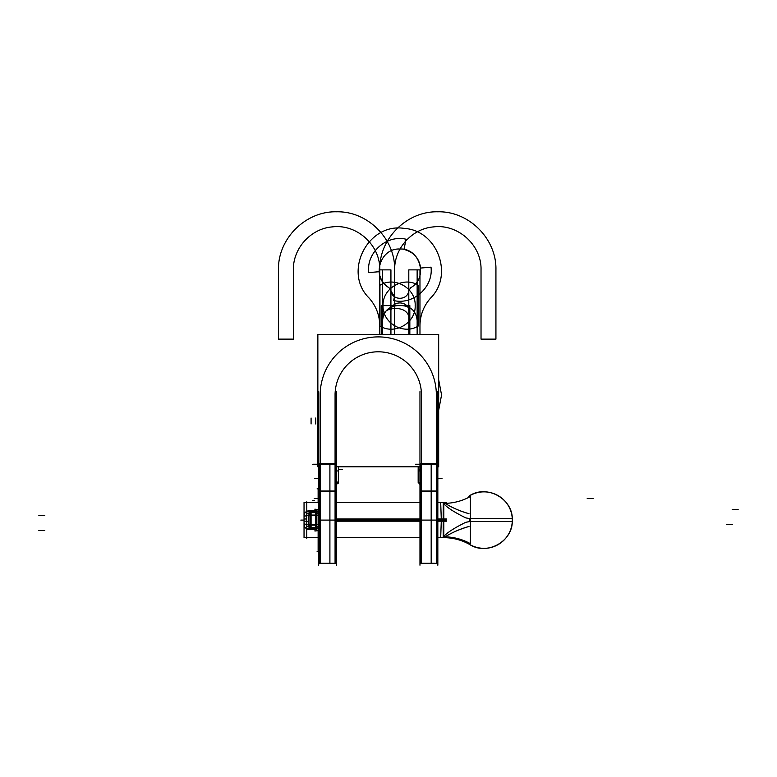 <?xml version="1.0" encoding="UTF-8"?>
<svg xmlns="http://www.w3.org/2000/svg" width="777" height="777" viewBox="0 0 777 777"><rect width="100%" height="100%" fill="white"/><g stroke="black" fill="none" stroke-linecap="round" stroke-linejoin="round"><path stroke-width="1.17" d="M437.839 565.2L437.839 391.647M437.849 487.315L437.839 480.06L437.81 487.626M437.839 474.213L437.849 479.943L437.849 474.213M430.39 464.238L436.353 464.238L436.353 491.035L436.353 464.238L421.455 464.238L421.455 491.035L436.353 491.035L436.353 394.988A58.081 58.081 0 0 0 378.263 336.897A58.081 58.081 0 0 0 320.182 394.988L320.182 464.238L335.072 464.238L335.072 394.988A43.191 43.191 0 0 1 378.263 351.796A43.191 43.191 0 0 1 421.455 394.988L421.455 464.238L436.353 464.238L436.353 394.988A58.081 58.081 0 0 0 378.263 336.897A58.081 58.081 0 0 0 320.182 394.988L320.182 491.035L335.072 491.035L335.072 394.988A43.191 43.191 0 0 1 378.263 351.796A43.191 43.191 0 0 1 421.455 394.988L421.455 491.035L436.353 491.035L436.353 394.988A58.081 58.081 0 0 0 378.263 336.897A58.081 58.081 0 0 0 320.182 394.988L320.182 491.035L335.072 491.035L335.072 464.238L320.182 464.238L335.072 464.238L335.072 394.988A43.191 43.191 0 0 1 378.263 351.796A43.191 43.191 0 0 1 421.455 394.988L421.455 491.035L436.353 491.035L436.353 464.238L421.455 464.238L436.353 464.238L436.353 394.988A58.081 58.081 0 0 0 378.263 336.897A58.081 58.081 0 0 0 320.182 394.988L320.182 464.238L312.733 464.238L318.696 464.238M319.609 466.792L317.861 466.792L317.861 334.353L438.675 334.353L438.675 466.792L436.927 466.792M335.645 466.792L420.881 466.792M436.353 465.51L436.353 459.78M435.79 491.54A1.486 1.02 0 0 1 437.839 492.482M437.839 492.035A1.486 1 180 0 0 436.927 491.113A1.486 1 0 0 1 437.839 492.035A1.486 1 180 0 0 436.927 491.113A1.486 1 0 0 1 437.839 492.035A1.486 1 0 0 0 436.927 491.113M436.927 491.462L420.881 491.462L420.881 463.655L436.927 463.655L436.927 563.286L420.881 563.286L420.881 491.462M436.713 464.238L431.177 464.238L431.177 491.035L436.713 491.035L431.177 491.035L431.177 563.286L431.177 491.035M436.353 491.462L436.353 563.286L436.353 491.462M318.696 391.647L318.696 565.2M318.696 480.06L318.725 487.626M320.182 393.716L320.182 399.446M318.696 492.482A1.486 1.02 0 0 1 320.736 491.54L320.736 491.462M319.609 491.113A1.486 1 180 0 0 318.696 492.035A1.486 1 0 0 1 319.609 491.113A1.486 1 180 0 0 318.696 492.035A1.486 1 0 0 1 319.609 491.113A1.486 1 180 0 0 318.696 492.035M335.645 491.462L319.609 491.462L319.609 463.655L335.645 463.655L335.645 563.286L319.609 563.286L319.609 491.462M335.431 464.238L329.904 464.238L329.904 491.035L335.431 491.035L329.904 491.035L329.904 563.286L329.904 491.035M334.518 491.54A1.486 1.02 0 0 1 336.567 492.482M336.567 492.035A1.486 1 180 0 0 335.645 491.113A1.486 1 0 0 1 336.567 492.035A1.486 1 180 0 0 335.645 491.113A1.486 1 0 0 1 336.567 492.035A1.486 1 0 0 0 335.645 491.113M335.072 465.51L335.072 459.78M421.455 393.716L421.455 399.446M419.968 492.482A1.486 1.02 0 0 1 422.018 491.54L422.018 491.462M420.881 491.113A1.486 1 180 0 0 419.968 492.035A1.486 1 0 0 1 420.881 491.113A1.486 1 180 0 0 419.968 492.035A1.486 1 0 0 1 420.881 491.113A1.486 1 180 0 0 419.968 492.035M421.455 539.753L421.455 491.462L421.455 563.286L420.056 562.295M320.182 551.369L320.182 491.462L320.182 563.286L318.784 562.295M335.072 491.462L335.072 563.286L335.072 491.462M336.567 391.647L336.567 565.2M419.968 565.2L419.968 391.647M418.181 483.1L418.172 466.792M338.325 468.861L338.354 483.1M338.364 466.792L338.364 481.361M338.325 481.07L336.412 484.314L338.325 481.07M338.354 481.371L336.762 484.304M338.325 470.94L336.412 470.94M418.211 470.94L420.124 470.94L418.211 470.94M419.93 470.833L419.93 466.792M418.181 469.454L419.968 469.454M418.23 481.012L418.162 468.881L418.162 481.381L420.046 484.343M419.968 484.343L419.211 483.867M418.317 482.187L418.201 481.662L418.317 482.187M418.211 481.07L420.124 484.314M318.696 489.685L318.123 489.685M318.123 502.515L318.123 495.541L318.696 495.541M317.113 488.811L318.696 488.811L318.123 488.811L318.123 495.541M318.696 488.869L318.123 488.869M318.696 517.307L318.638 516.132L318.123 516.2L318.123 551.369L318.696 551.369L317.113 551.369M306.779 501.796L306.779 538.383M309.897 527.534L307.663 526.651M307.012 524.766L304.254 523.785C303.885 527.175 305.827 529.166 310.091 529.759L310.072 529.525M307.692 526.651L309.761 527.534L309.761 529.001L306.779 528.311L315.715 529.001L315.715 527.593L315.715 529.001L315.715 527.593L315.715 529.001L318.123 528.564L315.715 529.001L315.715 527.593M306.779 526.078L306.964 524.562M446.542 518.987L437.839 518.987M419.968 518.987L336.567 518.987M306.779 518.987L304.04 518.987L304.04 537.665L318.123 537.665M446.542 536.868L446.542 537.665L437.839 537.665M446.367 537.665L440.695 537.665L441.317 520.095L446.425 520.095L441.317 520.095L440.695 502.515L446.367 502.515M468.91 542.89L468.91 544.017C486.46 556.303 513.325 541.501 512.305 520.095C513.325 498.679 486.46 483.877 468.91 496.163C486.46 483.877 513.325 498.679 512.305 520.095A28.302 28.302 0 0 0 512.276 518.657A28.302 28.302 0 0 1 512.276 521.522A28.302 28.302 0 0 0 512.305 520.095L512.276 521.522L469.92 521.522L469.92 518.657L512.276 518.657L512.305 520.095L512.276 518.657L469.794 518.657L465.753 517.88C454.234 512.208 446.911 507.468 443.803 503.661L443.803 536.518C446.726 532.867 454.05 528.127 465.753 522.299L469.794 521.522L512.276 521.522L512.305 520.095A28.302 28.244 180 0 1 468.91 543.978L468.91 544.017C486.46 556.303 513.325 541.501 512.305 520.095A28.302 28.244 180 0 0 468.91 496.212L468.91 497.299M309.188 527.593L316.288 527.534L316.288 529.525L309.188 529.525L309.188 527.593M310.324 527.486L309.761 527.534L309.761 529.001L315.715 529.001L319.24 528.01M316.288 523.989L316.288 527.534L309.188 527.534M316.288 527.534L316.288 527.486A2.982 2.982 0 0 0 318.123 526.311A2.982 2.982 0 0 1 315.141 527.486M310.509 523.989L310.509 527.534M311.082 527.505L311.082 512.684M311.082 524.562L315.715 524.562L315.715 515.627L311.082 515.627L311.082 524.562L315.715 524.562L315.715 515.627L311.082 515.627L311.082 524.562L315.715 524.562L315.715 515.627L311.082 515.627L311.082 524.562L315.715 524.562L315.715 515.627L311.082 515.627L311.082 524.562L315.715 524.562L315.715 515.627L311.082 515.627L311.082 524.562M315.715 525.135L315.715 527.534L315.715 525.135L315.715 527.534L315.715 525.135L315.715 527.534L316.812 527.33M310.509 527.457A2.982 2.428 -90 0 1 308.993 526.087A2.982 2.428 90 0 0 310.509 527.457A2.982 2.428 -90 0 1 308.993 526.087A2.982 2.428 90 0 0 310.509 527.457A2.982 2.428 90 0 1 308.993 526.087M309.139 524.562L311.655 524.562M311.868 527.486A2.982 2.292 -90 0 1 311.431 527.534A2.982 2.292 -90 0 1 309.188 523.989M308.654 524.562L308.654 515.627L307.012 515.627L308.654 515.627L307.032 515.627L308.654 515.627L308.654 524.562L307.012 524.562L308.654 524.562L308.654 515.627L308.654 524.562L307.08 524.562M306.798 526.651L308.993 526.651L308.993 513.529L306.798 513.529M306.779 520.949L306.964 521.639L308.654 521.639L308.654 525.699M308.372 515.054L311.655 515.054M308.372 525.135L311.655 525.135M308.993 514.102A2.982 2.428 -90 0 1 310.509 512.733A2.982 2.428 90 0 0 308.993 514.102A2.982 2.428 -90 0 1 310.509 512.733A2.982 2.428 90 0 0 308.993 514.102A2.982 2.428 90 0 1 310.509 512.733M310.509 515.627L309.139 515.627L310.509 515.627M309.188 516.19A2.982 2.292 -90 0 1 311.431 512.645M310.072 510.664L310.081 510.421C305.827 511.013 303.885 513.005 304.254 516.394L307.012 515.413M307.663 513.529L309.897 512.645M306.964 515.627L306.779 514.102L306.964 515.627M315.715 512.587L315.715 511.179L318.696 511.868L315.715 511.179L315.715 512.587L315.715 511.179L315.715 512.587L315.715 511.179L306.779 511.868L309.761 511.179L309.761 512.587L309.761 511.179L309.761 512.587L309.761 511.179L306.779 511.868L309.761 511.179L309.761 512.587M437.839 502.515L446.542 502.515L446.542 503.311M446.542 521.192L437.839 521.192M419.968 521.192L336.567 521.192M306.779 521.192L304.04 521.192L304.04 502.515L318.696 502.515M315.433 527.534L314.908 531.031L318.123 530.642M316.288 524.562L318.123 524.562L316.288 524.562M315.141 515.054L318.638 515.054M310.509 525.135L310.509 515.054L316.288 515.054L316.288 525.135L310.509 525.135M310.509 516.19L310.509 512.645M316.288 516.19L316.288 512.703M316.812 512.859L315.715 512.645L315.715 515.054M316.288 512.645L309.188 512.645L309.188 510.664L316.288 510.664L316.288 512.645L309.188 512.645M318.696 509.79L314.908 509.149L315.132 511.179M318.745 515.821C318.492 513.607 317.395 512.529 315.452 512.606L315.452 512.606M318.638 516.19A2.982 2.982 0 0 0 315.141 512.703M318.696 515.627L316.288 515.627L318.696 515.627M443.23 503.379A52.467 49.883 180 0 0 470.415 496.484L470.415 543.696A52.467 49.883 180 0 0 443.23 536.81L443.23 503.379M437.839 520.095L443.803 520.095L443.803 503.661L443.803 536.518C441.938 538.063 441.938 538.063 443.803 536.518C446.726 532.867 454.05 528.127 465.753 522.299C454.05 528.127 446.726 532.867 443.803 536.518C446.726 532.867 454.05 528.127 465.753 522.299L469.92 521.522L469.794 518.657L512.276 518.657L469.794 518.657L465.753 517.88C454.234 512.208 446.911 507.468 443.803 503.661C446.911 507.468 454.234 512.208 465.753 517.88C454.234 512.208 446.911 507.468 443.803 503.661C441.938 502.117 441.938 502.117 443.803 503.661L443.803 536.518L443.803 520.095L437.839 520.095L443.803 520.095L443.803 536.518C446.726 532.867 454.05 528.127 465.753 522.299L469.794 521.522L512.276 521.522L469.92 521.522L469.92 518.657L512.276 518.657A28.302 28.302 0 0 1 468.91 544.017A28.302 28.302 0 0 0 512.305 520.095A28.302 28.302 0 0 1 512.276 521.522L469.92 521.522L469.92 518.657L469.92 521.522M444.444 502.923A91.851 91.851 0 0 0 468.91 513.684M446.241 504.02C452.505 507.876 460.101 511.111 469.007 513.714M468.91 526.495A91.851 91.851 0 0 0 444.444 537.257M469.007 526.476C460.101 529.079 452.505 532.303 446.241 536.159C444.522 537.198 444.522 537.198 446.241 536.159M335.072 394.988A43.191 43.191 0 0 1 378.263 351.796A43.191 43.191 0 0 1 421.455 394.988A43.191 43.191 0 0 0 378.263 351.796A43.191 43.191 0 0 0 335.072 394.988L335.072 491.035L335.072 464.238L320.182 464.238L320.182 491.035L335.072 491.035L335.072 464.238L329.118 464.238M408.799 269.881L408.799 334.353L408.799 269.881L419.968 269.881L408.799 269.881M390.928 334.353L390.928 269.881L379.759 269.881L379.759 334.353L379.759 269.881L379.759 334.353L379.759 269.881L379.759 334.353L379.759 269.881L379.759 334.353L379.759 269.881L390.928 269.881L390.928 311.587C390.375 300.058 409.353 300.058 408.799 311.587L408.799 334.353L408.799 311.587C409.353 300.058 390.375 300.058 390.928 311.587L390.928 334.353M438.675 410.237L441.559 394.988L438.675 379.739L441.559 394.988L438.675 410.237L441.559 394.988L438.675 379.739L441.559 394.988L438.675 410.237M419.968 334.353L419.968 269.881L417.142 269.881L417.142 334.353L417.142 269.881L419.968 269.881L419.968 325.728C420.095 315.132 423.679 305.866 430.72 297.941C453.933 274.815 437.15 230.41 404.438 228.428C367.948 222.348 342.647 271.979 369.007 297.941C376.039 305.866 379.623 315.132 379.759 325.728C379.623 315.132 376.039 305.866 369.007 297.941C376.039 305.866 379.623 315.132 379.759 325.728C379.623 315.132 376.039 305.866 369.007 297.941C342.647 271.979 367.948 222.348 404.438 228.428C437.15 230.41 453.933 274.815 430.72 297.941C453.933 274.815 437.15 230.41 404.438 228.428C367.948 222.348 342.647 271.979 369.007 297.941C342.647 271.979 367.948 222.348 404.438 228.428C437.15 230.41 453.933 274.815 430.72 297.941C423.679 305.866 420.095 315.132 419.968 325.728C420.095 315.132 423.679 305.866 430.72 297.941C423.679 305.866 420.095 315.132 419.968 325.728L419.968 334.353M437.849 478.389L442.016 478.389M436.353 394.988A58.081 58.081 0 0 0 378.263 336.897A58.081 58.081 0 0 0 320.182 394.988M394.648 334.353L394.648 269.881C395.454 238.84 367.599 210.994 336.567 211.8C305.526 210.994 277.68 238.84 278.477 269.881L278.477 339.131L293.376 339.131L293.376 269.881C292.9 248.407 310.732 228.652 332.138 226.913C356.653 223.65 380.497 245.163 379.759 269.881C380.497 245.163 356.653 223.65 332.138 226.913C310.732 228.652 292.9 248.407 293.376 269.881L293.376 339.131L278.477 339.131L278.477 269.881C277.68 238.84 305.526 210.994 336.567 211.8C367.599 210.994 395.454 238.84 394.648 269.881C394.182 248.407 412.014 228.642 433.42 226.913C457.935 223.65 481.769 245.163 481.031 269.881L481.031 339.131L495.93 339.131L495.93 269.881C496.726 238.84 468.881 210.994 437.839 211.8C406.808 210.994 378.953 238.84 379.759 269.881C378.953 238.84 406.808 210.994 437.839 211.8C468.881 210.994 496.726 238.84 495.93 269.881L495.93 339.131L481.031 339.131L481.031 269.881C481.769 245.163 457.935 223.65 433.42 226.913C412.014 228.642 394.182 248.407 394.648 269.881L394.648 334.353M436.353 465.627L436.353 393.599M435.79 491.627A1.486 1.02 0 0 1 437.733 492.958M437.839 464.238L431.886 464.238M436.927 464.238L420.881 464.238M436.927 520.095L420.881 520.095M421.455 491.462L421.455 500.437M406.06 239.229L403.991 249.446C413.646 251.981 419.192 258.187 420.629 268.055L431.021 267.152C433.517 287.121 413.238 305.254 393.667 300.534L394.454 296.659L388.937 287.636C383.139 283.877 379.856 278.564 379.089 271.707L368.706 272.61C366.21 252.642 386.49 234.508 406.06 239.229L403.991 249.446C413.646 251.981 419.192 258.187 420.629 268.055L431.021 267.152C433.517 287.121 413.238 305.254 393.667 300.534L394.454 296.659L388.937 287.636C383.139 283.877 379.856 278.564 379.089 271.707L368.706 272.61C366.21 252.642 386.49 234.508 406.06 239.229M318.687 478.389L314.52 478.389M320.182 393.599L320.182 465.627M335.645 464.238L319.609 464.238M320.182 464.238L320.182 491.035M334.518 491.627A1.486 1.02 0 0 1 336.46 492.958M335.072 465.627L335.072 393.599M421.455 393.599L421.455 465.627M421.455 394.988L421.455 464.238L415.501 464.238M421.455 464.238L421.455 491.035M335.645 520.095L319.609 520.095M382.585 334.353L382.585 320.522C383.469 311.47 388.432 306.507 397.484 305.623L402.243 305.623C411.295 306.507 416.258 311.47 417.142 320.522C416.258 311.47 411.295 306.507 402.243 305.623L397.484 305.623C388.432 306.507 383.469 311.47 382.585 320.522L382.585 269.881L379.759 269.881L382.585 269.881L382.585 334.353M410.79 287.636L408.712 290.812C407.847 300.767 391.87 300.767 391.016 290.812L388.937 287.636C371.076 278.03 379.613 247.863 399.864 249.028C420.104 247.863 428.642 278.03 410.79 287.636L408.712 290.812C407.847 300.767 391.87 300.767 391.016 290.812L388.937 287.636C371.076 278.03 379.613 247.863 399.864 249.028C420.104 247.863 428.642 278.03 410.79 287.636M409.838 305.623L381.245 305.623L381.245 334.353L381.245 305.623L409.838 305.623L409.838 334.353L409.838 305.623M409.838 334.353L409.838 320.522C409.139 313.286 405.167 309.314 397.931 308.605L393.162 308.605C385.926 309.314 381.954 313.286 381.245 320.522L381.245 334.353L381.245 320.522C381.954 313.286 385.926 309.314 393.162 308.605L397.931 308.605C405.167 309.314 409.139 313.286 409.838 320.522L409.838 334.353M338.364 469.454L342.521 469.454L338.364 469.454M318.696 489.432L318.123 489.432M314.229 500.437L312.733 500.437M318.696 498.523L314.229 498.523M593.162 498.523L587.208 498.523L593.162 498.523M309.761 527.593L309.761 529.001L306.779 528.311L315.715 529.001L309.761 529.001L309.761 527.593L309.761 529.001M336.567 520.095L419.968 520.095M309.45 512.665L310.324 512.703M315.715 511.179L318.696 511.868L309.761 511.179M318.094 526.35L316.288 527.486M304.04 520.095L300.825 520.095L304.04 520.095M38.85 530.516L44.804 530.516M309.188 529.001L316.288 529.001M732.284 524.562L726.32 524.562M311.082 418.016L311.082 423.97M311.082 512.703L311.082 516.19M316.977 512.859L316.977 509.663M318.123 528.564L315.715 529.001M315.141 524.562L318.123 524.562M315.715 418.016L315.715 423.97M38.85 515.627L44.804 515.627M738.15 509.663L732.196 509.663M316.288 511.179L309.188 511.179M443.23 537.665A52.467 52.467 0 0 1 470.415 544.92A52.467 52.467 0 0 0 443.23 537.665M469.92 518.657L465.753 517.88C454.234 512.208 446.911 507.468 443.803 503.661L443.803 520.095M418.279 285.256C403.632 275.903 382.265 288.257 383.061 305.623C382.265 322.989 403.632 335.353 418.279 326L418.279 285.256C403.632 275.903 382.265 288.257 383.061 305.623C382.265 322.989 403.632 335.353 418.279 326L418.279 285.256M379.953 326C394.609 335.353 415.977 322.989 415.171 305.623C415.977 288.257 394.609 275.903 379.953 285.256L379.953 326C394.609 335.353 415.977 322.989 415.171 305.623C415.977 288.257 394.609 275.903 379.953 285.256L379.953 326M437.849 480.06L437.849 466.792M436.713 563.286L431.177 563.286M436.927 563.17L437.839 561.79L436.353 563.286M318.687 466.792L318.696 487.13M420.075 561.237L419.968 561.79M318.803 561.237L318.696 561.79M329.904 563.286L335.431 563.286M335.645 563.17L336.567 561.79L335.072 563.286M338.364 468.881L338.306 481.012M419.968 537.665L336.567 537.665M307.692 513.529L309.761 512.645M419.968 502.515L336.567 502.515M317.851 526.641L316.861 527.311M318.58 514.811L318.288 514.121M318.172 513.937L317.55 513.276M317.443 513.199L316.657 512.801"/></g></svg>
